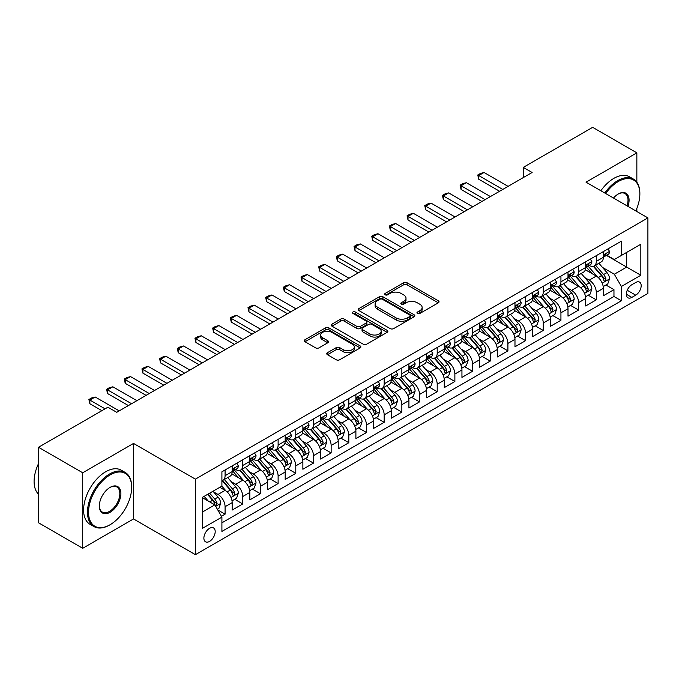 <?xml version="1.0" encoding="UTF-8"?>
<svg xmlns="http://www.w3.org/2000/svg" width="682" height="682" viewBox="0 0 682 682"><rect width="100%" height="100%" fill="white"/><g stroke="black" fill="none" stroke-linecap="round" stroke-linejoin="round"><path stroke-width="1.02" d="M417.452 313.447A1.714 0.989 0 0 0 419.882 313.447L438.321 302.808A2.455 1.415 0 0 0 439.038 301.802A2.455 1.415 0 0 0 438.321 300.805L407.086 282.774A2.455 1.415 0 0 0 403.616 282.774L385.185 293.413A1.714 0.989 0 0 0 384.682 294.113A1.714 0.989 0 0 0 385.185 294.82A1.714 0.989 0 0 0 387.615 294.82L390.002 293.439A7.852 4.535 0 0 1 401.101 293.439L403.701 294.939A7.852 4.535 0 0 1 406.003 298.145A7.852 4.535 0 0 1 403.701 301.35L401.314 302.731A1.714 0.989 0 0 0 400.811 303.43A1.714 0.989 0 0 0 401.314 304.138A1.714 0.989 0 0 0 403.744 304.138L406.131 302.757A7.852 4.535 0 0 1 417.239 302.757L419.839 304.257A7.852 4.535 0 0 1 422.141 307.463A7.852 4.535 0 0 1 419.839 310.668L417.452 312.049A1.714 0.989 0 0 0 416.949 312.748A1.714 0.989 0 0 0 417.452 313.447L417.452 312.049M209.536 541.406A7.996 4.621 120 0 0 214.762 534.356A7.996 4.621 120 0 0 213.534 527.945A7.996 4.621 120 0 0 209.536 528.345A7.996 4.621 120 0 0 204.31 535.387A7.996 4.621 120 0 0 205.538 541.798A7.996 4.621 120 0 0 209.536 541.406M327.454 352.688A2.455 1.415 0 0 0 326.729 353.694A2.455 1.415 0 0 0 327.454 354.691L336.209 359.755A2.455 1.415 0 0 0 339.679 359.755L360.156 347.931A2.455 1.415 0 0 0 360.872 346.933A2.455 1.415 0 0 0 360.156 345.927L328.929 327.897A2.455 1.415 0 0 0 325.459 327.897L304.982 339.721A2.455 1.415 0 0 0 304.266 340.719A2.455 1.415 0 0 0 304.982 341.725L315.561 347.837A2.455 1.415 0 0 0 319.031 347.837L327.795 342.773A2.455 1.415 0 0 0 328.519 341.776A2.455 1.415 0 0 0 327.795 340.77L322.552 337.743A6.564 3.794 0 0 1 320.625 335.058A6.564 3.794 0 0 1 324.675 331.563A6.564 3.794 0 0 1 331.827 332.381L352.389 344.248A6.564 3.794 0 0 1 354.316 346.933A6.564 3.794 0 0 1 350.258 350.429A6.564 3.794 0 0 1 343.106 349.61L339.679 347.632A2.455 1.415 0 0 0 336.209 347.632L327.454 352.688L327.454 354.691M133.527 443.436L82.71 472.771L38.516 447.264L38.516 522.779L82.71 548.294L133.527 518.951L195.393 554.671L195.393 479.148L133.527 443.436L133.527 518.951M636.852 182.247L636.852 152.845L586.034 182.179L647.9 217.899L195.393 479.148M636.852 152.845L592.667 127.329L523.282 167.388L523.282 177.593M38.516 447.264L107.901 407.205L116.733 412.312L532.122 172.486L523.282 167.388M390.172 328.605A2.455 1.415 0 0 0 393.642 328.605L414.11 316.78A2.455 1.415 0 0 0 414.835 315.775A2.455 1.415 0 0 0 414.11 314.777L382.883 296.747A2.455 1.415 0 0 0 379.414 296.747L358.937 308.562A2.455 1.415 0 0 0 358.221 309.568A2.455 1.415 0 0 0 358.937 310.566L390.172 328.605M353.643 313.822A1.714 0.989 0 0 1 355.382 314.061L355.382 312.024L387.137 330.352A2.455 1.415 0 0 1 387.853 331.358A2.455 1.415 0 0 1 387.137 332.356L366.66 344.18A2.455 1.415 0 0 1 363.191 344.18L331.964 326.149L331.964 324.146A2.455 1.415 0 0 0 331.239 325.144A2.455 1.415 0 0 0 331.964 326.149M331.964 324.146L340.727 319.082A2.455 1.415 0 0 1 344.197 319.082L356.857 326.397A2.455 1.415 0 0 0 360.326 326.397L366.14 323.038A2.455 1.415 0 0 0 366.856 322.04A2.455 1.415 0 0 0 366.14 321.034L352.952 313.422A1.714 0.989 0 0 1 352.449 312.723A1.714 0.989 0 0 1 353.515 311.81A1.714 0.989 0 0 1 355.382 312.024M221.42 516.274L225.086 514.16L217.754 509.923M213.577 491.901L218.018 494.459A10 5.771 60 0 1 225.086 506.709L232.161 502.625L232.161 510.076L242.766 503.955L234.719 499.309M231.258 481.697L235.699 484.254A10 5.771 60 0 1 242.766 496.505L249.834 492.421L249.834 499.872L260.439 493.742L252.4 489.105M248.93 471.484L253.372 474.05A10 5.771 60 0 1 260.439 486.3L267.514 482.217L267.514 489.667L278.12 483.538L270.072 478.9M266.611 461.279L271.044 463.845A10 5.771 60 0 1 278.12 476.087L285.187 472.012L285.187 479.463L295.792 473.334L287.753 468.696M284.283 451.075L288.725 453.641A10 5.771 60 0 1 295.792 465.883L302.868 461.808L302.868 469.25L313.473 463.129L305.425 458.483M301.964 440.87L306.397 443.436A10 5.771 60 0 1 313.473 455.678L320.54 451.595L320.54 459.046L331.145 452.925L323.106 448.279M319.636 430.666L324.078 433.232A10 5.771 60 0 1 331.145 445.474L338.212 441.39L338.212 448.841L348.817 442.72L340.778 438.074M337.317 420.462L341.75 423.028A10 5.771 60 0 1 348.817 435.269L355.893 431.186L355.893 438.637L366.498 432.516L358.459 427.87M354.99 410.257L359.431 412.823A10 5.771 60 0 1 366.498 425.065L373.565 420.982L373.565 428.432L384.171 422.311L376.132 417.665M372.662 400.053L377.103 402.61A10 5.771 60 0 1 384.171 414.861L391.246 410.777L391.246 418.228L401.851 412.107L393.804 407.461M390.343 389.848L394.776 392.406A10 5.771 60 0 1 401.851 404.656L408.919 400.573L408.919 408.024L419.524 401.903L411.485 397.256M408.015 379.644L412.457 382.201A10 5.771 60 0 1 419.524 394.452L426.6 390.368L426.6 397.819L437.205 391.698L429.157 387.052M425.696 369.439L430.129 371.997A10 5.771 60 0 1 437.205 384.247L444.272 380.164L444.272 387.615L454.877 381.485L446.838 376.848M443.368 359.235L447.81 361.792A10 5.771 60 0 1 454.877 374.043L461.944 369.959L461.944 377.41L472.558 371.281L464.51 366.643M461.049 349.022L465.482 351.588A10 5.771 60 0 1 472.558 363.838L479.625 359.755L479.625 367.206L490.23 361.076L482.191 356.439M478.721 338.818L483.163 341.384A10 5.771 60 0 1 490.23 353.626L497.297 349.551L497.297 356.993L507.902 350.872L499.863 346.234M496.394 328.613L500.835 331.179A10 5.771 60 0 1 507.902 343.421L514.978 339.338L514.978 346.788L525.583 340.668L517.536 336.021M514.075 318.409L518.508 320.975A10 5.771 60 0 1 525.583 333.217L532.651 329.133L532.651 336.584L543.256 330.463L535.217 325.817M531.747 308.204L536.188 310.77A10 5.771 60 0 1 543.256 323.012L550.331 318.929L550.331 326.38L560.936 320.259L552.889 315.613M549.428 298L553.861 300.566A10 5.771 60 0 1 560.936 312.808L568.004 308.724L568.004 316.175L578.609 310.054L570.57 305.408M567.1 287.795L571.542 290.353A10 5.771 60 0 1 578.609 302.603L585.685 298.52L585.685 305.971L596.29 299.85L596.29 292.399A10 5.771 -120 0 0 589.214 280.149L584.781 277.591M588.242 295.204L596.29 299.85M232.161 502.625A10 5.771 -120 0 0 225.086 490.375L219.783 487.315M249.834 492.421A10 5.771 -120 0 0 242.766 480.171L231.837 473.862M267.514 482.217A10 5.771 -120 0 0 260.439 469.966L249.51 463.658M285.187 472.012A10 5.771 -120 0 0 278.12 459.762L267.182 453.453M302.868 461.808A10 5.771 -120 0 0 295.792 449.557L284.863 443.249M320.54 451.595A10 5.771 -120 0 0 313.473 439.353L302.535 433.044M338.212 441.39A10 5.771 -120 0 0 331.145 429.149L320.216 422.84M355.893 431.186A10 5.771 -120 0 0 348.817 418.944L337.888 412.627M373.565 420.982A10 5.771 -120 0 0 366.498 408.74L355.569 402.423M391.246 410.777A10 5.771 -120 0 0 384.171 398.535L373.242 392.218M408.919 400.573A10 5.771 -120 0 0 401.851 388.322L390.922 382.014M426.6 390.368A10 5.771 -120 0 0 419.524 378.118L408.595 371.809M444.272 380.164A10 5.771 -120 0 0 437.205 367.913L426.267 361.605M461.944 369.959A10 5.771 -120 0 0 454.877 357.709L443.948 351.401M479.625 359.755A10 5.771 -120 0 0 472.558 347.505L461.62 341.196M497.297 349.551A10 5.771 -120 0 0 490.23 337.3L479.301 330.992M514.978 339.338A10 5.771 -120 0 0 507.902 327.096L496.973 320.787M532.651 329.133A10 5.771 -120 0 0 525.583 316.891L514.654 310.583M550.331 318.929A10 5.771 -120 0 0 543.256 306.687L532.327 300.37M568.004 308.724A10 5.771 -120 0 0 560.936 296.482L549.999 290.165M585.685 298.52A10 5.771 -120 0 0 578.609 286.278L567.68 279.961M635.701 282.501L631.813 284.744A7.749 4.476 120 0 0 626.749 291.572A7.749 4.476 120 0 0 627.943 297.787A7.749 4.476 120 0 0 631.813 297.403L635.701 295.153A7.749 4.476 120 0 0 640.765 288.324A7.749 4.476 120 0 0 639.58 282.118A7.749 4.476 120 0 0 635.701 282.501M195.393 554.671L647.9 293.422L647.9 217.899M202.46 512.012L214.839 504.868L221.906 517.118L221.906 531.406L621.387 300.771L621.387 286.483L614.312 274.232L602.453 267.387M221.906 517.118L202.46 528.345L202.46 497.314L221.906 486.096L221.906 471.808L621.387 241.164L621.387 255.452L640.833 244.233L640.833 275.255L621.387 286.483M235.605 469.506L235.699 469.557A10 5.771 60 0 0 240.695 470.051L247.762 465.977A10 5.771 -120 0 0 249.834 461.399L249.834 455.678M253.278 459.301L253.372 459.353A10 5.771 60 0 0 258.367 459.847L265.443 455.764A10 5.771 -120 0 0 267.514 451.194L267.514 445.474M270.959 449.097L271.044 449.148A10 5.771 60 0 0 276.048 449.643L283.115 445.559A10 5.771 -120 0 0 285.187 440.981L285.187 435.269M288.631 438.893L288.725 438.944A10 5.771 60 0 0 293.72 439.438L300.796 435.355A10 5.771 -120 0 0 302.868 430.777L302.868 425.065M306.303 428.688L306.397 428.739A10 5.771 60 0 0 311.401 429.234L318.468 425.15A10 5.771 -120 0 0 320.54 420.572L320.54 414.861M323.984 418.484L324.078 418.535A10 5.771 60 0 0 329.074 419.029L336.149 414.946A10 5.771 -120 0 0 338.212 410.368L338.212 404.656M341.656 408.271L341.75 408.33A10 5.771 60 0 0 346.754 408.825L353.822 404.741A10 5.771 -120 0 0 355.893 400.163L355.893 394.452M359.337 398.066L359.431 398.126A10 5.771 60 0 0 364.427 398.62L371.494 394.537A10 5.771 -120 0 0 373.565 389.959L373.565 384.247M377.01 387.862L377.103 387.922A10 5.771 60 0 0 382.099 388.416L389.175 384.333A10 5.771 -120 0 0 391.246 379.755L391.246 374.043M394.69 377.658L394.776 377.717A10 5.771 60 0 0 399.78 378.212L406.847 374.128A10 5.771 -120 0 0 408.919 369.55L408.919 363.83M412.363 367.453L412.457 367.504A10 5.771 60 0 0 417.452 368.007L424.528 363.924A10 5.771 -120 0 0 426.6 359.346L426.6 353.626M430.035 357.249L430.129 357.3A10 5.771 60 0 0 435.133 357.794L442.2 353.719A10 5.771 -120 0 0 444.272 349.141L444.272 343.421M447.716 347.044L447.81 347.095A10 5.771 60 0 0 452.805 347.59L459.881 343.515A10 5.771 -120 0 0 461.944 338.937L461.944 333.217M465.388 336.84L465.482 336.891A10 5.771 60 0 0 470.486 337.385L477.553 333.302A10 5.771 -120 0 0 479.625 328.724L479.625 323.012M483.069 326.635L483.163 326.687A10 5.771 60 0 0 488.159 327.181L495.226 323.098A10 5.771 -120 0 0 497.297 318.52L497.297 312.808M500.741 316.431L500.835 316.482A10 5.771 60 0 0 505.831 316.977L512.907 312.893A10 5.771 -120 0 0 514.978 308.315L514.978 302.603M518.422 306.227L518.508 306.278A10 5.771 60 0 0 523.512 306.772L530.579 302.689A10 5.771 -120 0 0 532.651 298.111L532.651 292.399M536.095 296.022L536.188 296.073A10 5.771 60 0 0 541.184 296.568L548.26 292.484A10 5.771 -120 0 0 550.331 287.906L550.331 282.195M553.767 285.809L553.861 285.869A10 5.771 60 0 0 558.865 286.363L565.932 282.28A10 5.771 -120 0 0 568.004 277.702L568.004 271.99M571.448 275.605L571.542 275.664A10 5.771 60 0 0 576.537 276.159L583.613 272.075A10 5.771 -120 0 0 585.685 267.497L585.685 261.786M221.906 522.83L613.962 296.482L613.962 289.645L603.357 295.766L603.357 288.315A10 5.771 -120 0 0 596.29 276.074L585.352 269.757M589.12 265.4L589.214 265.46A10 5.771 -120 0 0 594.218 265.954A10 5.771 -120 0 0 596.29 261.377L596.29 255.656M594.218 265.954L601.285 261.871A10 5.771 -120 0 0 603.357 257.293L603.357 251.573M225.086 469.966L225.086 475.686A10 5.771 60 0 1 223.023 480.256A10 5.771 60 0 1 221.906 480.665M223.023 480.256L230.09 476.181A10 5.771 -120 0 0 232.161 471.603L232.161 465.883M242.766 459.762L242.766 465.474A10 5.771 60 0 1 240.695 470.051M260.439 449.557L260.439 455.269A10 5.771 60 0 1 258.367 459.847M278.12 439.353L278.12 445.065A10 5.771 60 0 1 276.048 449.643M295.792 429.149L295.792 434.86A10 5.771 60 0 1 293.72 439.438M313.473 418.944L313.473 424.656A10 5.771 60 0 1 311.401 429.234M331.145 408.74L331.145 414.451A10 5.771 60 0 1 329.074 419.029M348.817 398.535L348.817 404.247A10 5.771 60 0 1 346.754 408.825M366.498 388.322L366.498 394.043A10 5.771 60 0 1 364.427 398.62M384.171 378.118L384.171 383.838A10 5.771 60 0 1 382.099 388.416M401.851 367.913L401.851 373.634A10 5.771 60 0 1 399.78 378.212M419.524 357.709L419.524 363.429A10 5.771 60 0 1 417.452 368.007M437.205 347.505L437.205 353.216A10 5.771 60 0 1 435.133 357.794M454.877 337.3L454.877 343.012A10 5.771 60 0 1 452.805 347.59M472.558 327.096L472.558 332.807A10 5.771 60 0 1 470.486 337.385M490.23 316.891L490.23 322.603A10 5.771 60 0 1 488.159 327.181M507.902 306.687L507.902 312.399A10 5.771 60 0 1 505.831 316.977M525.583 296.482L525.583 302.194A10 5.771 60 0 1 523.512 306.772M543.256 286.278L543.256 291.99A10 5.771 60 0 1 541.184 296.568M560.936 276.065L560.936 281.785A10 5.771 60 0 1 558.865 286.363M578.609 265.861L578.609 271.581A10 5.771 60 0 1 576.537 276.159M578.609 302.603L578.609 310.054M560.936 312.808L560.936 320.259M543.256 323.012L543.256 330.463M525.583 333.217L525.583 340.668M507.902 343.421L507.902 350.872M490.23 353.626L490.23 361.076M472.558 363.838L472.558 371.281M454.877 374.043L454.877 381.485M437.205 384.247L437.205 391.698M419.524 394.452L419.524 401.903M401.851 404.656L401.851 412.107M384.171 414.861L384.171 422.311M366.498 425.065L366.498 432.516M348.817 435.269L348.817 442.72M331.145 445.474L331.145 452.925M313.473 455.678L313.473 463.129M295.792 465.883L295.792 473.334M278.12 476.087L278.12 483.538M260.439 486.3L260.439 493.742M242.766 496.505L242.766 503.955M225.086 506.709L225.086 514.16M214.839 504.868L202.46 497.724M614.312 274.232L626.69 267.088L626.69 252.391L640.833 244.233M606.443 255.4L640.833 275.255M606.801 255.196L614.312 259.535L621.387 255.452M636.852 211.522L636.852 208.385M82.71 472.771L82.71 548.294M605.923 284.999L613.962 289.645M613.962 296.482L621.387 300.771M418.143 313.694L419.839 312.714A7.852 4.535 0 0 0 422.141 309.509L422.141 307.463M406.003 298.145L406.003 300.191A7.852 4.535 0 0 1 403.701 303.396L402.005 304.377M438.287 302.825L407.086 284.812A2.455 1.415 0 0 0 403.616 284.812L385.867 295.059M414.11 314.777L414.11 316.78L382.883 298.784A2.455 1.415 0 0 0 379.414 298.784L358.971 310.591M409.78 316.482A1.714 0.989 0 0 0 410.283 315.775A1.714 0.989 0 0 0 409.78 315.075L382.363 299.253A1.714 0.989 0 0 0 379.934 299.253L377.419 300.702A7.852 4.535 0 0 0 375.117 303.908A7.852 4.535 0 0 0 377.419 307.113L396.157 317.931A7.852 4.535 0 0 0 407.265 317.931L409.78 316.482L409.78 318.52A1.714 0.989 0 0 0 410.283 317.821L410.283 315.775M375.117 303.908L375.117 305.945A7.852 4.535 0 0 0 377.419 309.159L377.419 307.113M409.78 318.52L407.265 319.977A7.852 4.535 0 0 1 396.157 319.977L377.419 309.159M331.998 326.167L340.727 321.128L340.727 319.082M366.856 322.04L366.856 324.078A2.455 1.415 0 0 1 366.14 325.084L360.326 328.434A2.455 1.415 0 0 1 356.857 328.434L344.197 321.128A2.455 1.415 0 0 0 340.727 321.128M355.382 314.061L387.103 332.373M370.002 333.984A6.564 3.794 0 0 0 377.155 334.802A6.564 3.794 0 0 0 381.204 331.307A6.564 3.794 0 0 0 379.286 328.622L372.04 324.444A2.455 1.415 0 0 0 368.57 324.444L362.756 327.803A2.455 1.415 0 0 0 362.04 328.801A2.455 1.415 0 0 0 362.756 329.807L370.002 333.984L370.002 336.021A6.564 3.794 0 0 0 377.155 336.848A6.564 3.794 0 0 0 381.204 333.345L381.204 331.307M362.04 328.801L362.04 330.838A2.455 1.415 0 0 0 362.756 331.844L362.756 329.807M370.002 336.021L362.756 331.844M354.316 346.933L354.316 348.971A6.564 3.794 0 0 1 350.258 352.475A6.564 3.794 0 0 1 343.106 351.656L339.679 349.67A2.455 1.415 0 0 0 336.209 349.67L327.479 354.717M320.625 335.058L320.625 337.104A6.564 3.794 0 0 0 322.552 339.781L322.552 337.743M327.761 342.79L322.552 339.781M360.156 345.927L360.156 347.931L328.929 329.943A2.455 1.415 0 0 0 325.459 329.943L305.016 341.742M603.212 286.568L607.773 283.925L609.546 278.827A6.624 3.828 -120 0 0 606.963 272.604L598.89 263.252M597.27 276.713L588.037 266.031M592.019 273.601L586.656 267.404A15.874 9.164 -120 0 0 586.17 266.85M593.314 266.312L601.481 275.767A6.624 3.828 60 0 1 603.843 280.336L604.329 281.12L605.224 280.993L605.966 279.108A6.624 3.828 -120 0 0 603.604 274.548L595.531 265.196M593.792 266.159L602.573 276.321A3.376 1.952 60 0 1 603.425 277.642L605.966 279.108M608.037 248.87L609.546 251.47A6.624 3.828 60 0 1 608.173 254.403L604.815 256.347A6.624 3.828 -120 0 0 605.966 254.821L605.829 254.233M603.579 256.654L603.604 256.654A6.624 3.828 -120 0 0 604.815 256.347M605.113 254.326L605.966 254.821C605.548 253.823 604.84 254.233 603.843 256.04A6.624 3.828 60 0 1 603.357 256.986M502.779 189.425L478.738 175.547L478.738 179.221L477.767 174.984L480.418 173.458L484.041 172.486L508.081 186.365M499.599 191.267L478.738 179.221M484.041 172.486L478.738 175.547L477.767 174.984M635.777 210.9A30.494 17.604 120 0 0 639.861 193.969A30.494 17.604 120 0 0 618.293 181.514A30.494 17.604 120 0 0 605.667 193.518M604.764 192.989A31.244 18.039 -60 0 1 617.764 180.602A31.244 18.039 -60 0 1 633.382 179.051A31.244 18.039 -60 0 1 639.861 193.356A31.244 18.039 -60 0 1 639.852 193.662M613.493 198.036A15.251 8.806 -60 0 1 618.293 193.969L618.293 193.969A15.251 8.806 -60 0 1 627.952 206.382M600.868 190.747A31.244 18.039 -60 0 1 613.877 178.352A31.244 18.039 -60 0 1 629.495 176.809L633.382 179.051M627.022 205.845A14.501 8.372 120 0 0 625.01 193.56A14.501 8.372 120 0 0 618.02 194.131M109.58 525.021L110.109 524.722A30.494 17.604 120 0 0 131.669 487.366A30.494 17.604 120 0 0 110.109 474.919A30.494 17.604 120 0 0 88.541 512.267A30.494 17.604 120 0 0 110.109 524.722L109.58 525.029A31.244 18.039 -60 0 1 109.58 525.029A31.244 18.039 -60 0 1 93.954 526.572A31.244 18.039 -60 0 1 89.163 501.534A31.244 18.039 -60 0 1 109.58 473.999A31.244 18.039 -60 0 1 125.198 472.447A31.244 18.039 -60 0 1 131.669 486.752A31.244 18.039 -60 0 1 131.669 487.067M110.109 512.267A15.251 8.806 -60 0 1 99.325 506.044A15.251 8.806 -60 0 1 110.109 487.366L110.109 487.366A15.251 8.806 -60 0 1 120.893 493.589A15.251 8.806 -60 0 1 110.109 512.267M99.325 505.729A14.501 8.372 120 0 0 102.326 512.071A14.501 8.372 120 0 0 109.58 511.347A14.501 8.372 120 0 0 119.052 498.576A14.501 8.372 120 0 0 116.827 486.957A14.501 8.372 120 0 0 109.836 487.528M93.954 526.572L90.067 524.33A31.244 18.039 -60 0 1 85.276 499.292A31.244 18.039 -60 0 1 105.684 471.756A31.244 18.039 -60 0 1 121.311 470.205L125.198 472.447M38.516 494.203A31.244 18.039 -60 0 1 38.516 463.589M585.531 296.772L590.101 294.13L591.865 289.032A6.624 3.828 -120 0 0 589.291 282.808L581.209 273.456M579.589 286.917L570.365 276.236M574.338 283.806L568.984 277.608A15.874 9.164 -120 0 0 568.49 277.054M575.642 276.517L583.809 285.971A6.624 3.828 60 0 1 586.17 290.541L586.648 291.325L587.543 291.197L588.293 289.313A6.624 3.828 -120 0 0 585.932 284.752L577.85 275.4M576.12 276.363L584.9 286.525A3.376 1.952 60 0 1 585.744 287.847L588.293 289.313M567.859 306.977L572.42 304.334L574.193 299.236A6.624 3.828 -120 0 0 571.61 293.013L563.537 283.661M561.917 297.13L552.684 286.44M556.665 294.019L551.303 287.813A15.874 9.164 -120 0 0 550.817 287.258M557.961 286.721L566.128 296.176A6.624 3.828 60 0 1 568.49 300.745L568.976 301.529L569.871 301.401L570.612 299.517A6.624 3.828 -120 0 0 568.251 294.956L560.178 285.605M558.439 286.568L567.219 296.73A3.376 1.952 60 0 1 568.072 298.051L570.612 299.517M550.178 317.181L554.747 314.547L556.512 309.44A6.624 3.828 -120 0 0 553.937 303.217L545.856 293.874M544.236 307.335L535.012 296.644M538.985 304.223L533.631 298.017A15.874 9.164 -120 0 0 533.136 297.463M540.289 296.926L548.456 306.38A6.624 3.828 60 0 1 550.817 310.949L551.295 311.734L552.19 311.606L552.94 309.722A6.624 3.828 -120 0 0 550.579 305.161L542.497 295.809M540.766 296.772L549.547 306.934A3.376 1.952 60 0 1 550.391 308.255L552.94 309.722M532.506 327.386L537.075 324.751L538.84 319.645A6.624 3.828 -120 0 0 536.257 313.422L528.183 304.078M526.564 317.539L517.331 306.849M521.312 314.428L515.95 308.221A15.874 9.164 -120 0 0 515.464 307.667M522.608 307.13L530.775 316.593A6.624 3.828 60 0 1 533.145 321.154L533.622 321.938L534.518 321.81L535.259 319.926A6.624 3.828 -120 0 0 532.898 315.365L524.825 306.013M523.094 306.977L531.866 317.139A3.376 1.952 60 0 1 532.719 318.46L535.259 319.926M590.365 259.075L591.865 261.683A6.624 3.828 60 0 1 590.493 264.607L587.134 266.551A6.624 3.828 -120 0 0 588.293 265.025L588.148 264.437M585.898 266.858L585.932 266.858A6.624 3.828 -120 0 0 587.134 266.551M587.432 264.531L588.293 265.025C587.875 264.028 587.168 264.437 586.17 266.244A6.624 3.828 60 0 1 585.685 267.191M485.107 199.63L461.066 185.751L461.066 189.425L460.094 185.189L462.746 183.663L466.369 182.691L490.409 196.569M481.918 201.471L461.066 189.425M466.369 182.691L461.066 185.751L460.094 185.189M572.692 269.279L574.193 271.888A6.624 3.828 60 0 1 572.82 274.812L569.461 276.756A6.624 3.828 -120 0 0 570.612 275.23L570.476 274.641M568.225 277.062L568.251 277.062A6.624 3.828 -120 0 0 569.461 276.756M569.76 274.735L570.612 275.23C570.195 274.232 569.487 274.641 568.49 276.457A6.624 3.828 60 0 1 568.004 277.395M467.426 209.834L443.385 195.956L443.385 199.63L442.413 195.402L445.065 193.867L448.688 192.895L472.728 206.774M464.246 211.676L443.385 199.63M448.688 192.895L443.385 195.956L442.413 195.402M555.012 279.492L556.512 282.092A6.624 3.828 60 0 1 555.139 285.025L551.781 286.96A6.624 3.828 -120 0 0 552.94 285.434L552.795 284.846M550.553 287.267L550.579 287.267A6.624 3.828 -120 0 0 551.781 286.96M552.079 284.94L552.94 285.434C552.522 284.437 551.815 284.846 550.817 286.662A6.624 3.828 60 0 1 550.331 287.599M449.753 220.039L425.713 206.16L425.713 209.834L424.741 205.606L427.392 204.071L431.015 203.1L455.056 216.978M446.574 221.88L425.713 209.834M431.015 203.1L425.713 206.16L424.741 205.606M537.339 289.697L538.84 292.297A6.624 3.828 60 0 1 537.467 295.229L534.108 297.164A6.624 3.828 -120 0 0 535.259 295.638L535.123 295.05M532.872 297.471L532.898 297.471A6.624 3.828 -120 0 0 534.108 297.164M534.407 295.144L535.259 295.638C534.841 294.641 534.142 295.05 533.145 296.866A6.624 3.828 60 0 1 532.651 297.804M432.073 230.252L408.032 216.373L408.032 220.047L407.06 215.81L409.712 214.276L413.343 213.304L437.375 227.183M428.893 232.085L408.032 220.047M413.343 213.304L408.032 216.373L407.06 215.81M514.825 337.59L519.394 334.956L521.159 329.849A6.624 3.828 -120 0 0 518.584 323.635L510.503 314.283M508.891 327.744L499.659 317.053M503.631 324.632L498.278 318.426A15.874 9.164 -120 0 0 497.783 317.872M504.936 317.335L513.103 326.797A6.624 3.828 60 0 1 515.464 331.358L515.95 332.143L516.845 332.015L517.587 330.131A6.624 3.828 -120 0 0 515.225 325.57L507.144 316.218M505.413 317.181L514.194 327.343A3.376 1.952 60 0 1 515.046 328.664L517.587 330.131M519.658 299.901L521.159 302.501A6.624 3.828 60 0 1 519.795 305.434L516.436 307.369A6.624 3.828 -120 0 0 517.587 305.843L517.45 305.255M515.2 307.684L515.225 307.684A6.624 3.828 -120 0 0 516.436 307.369M516.734 305.348L517.587 305.843C517.169 304.845 516.462 305.255 515.464 307.07A6.624 3.828 60 0 1 514.978 308.008M414.4 240.456L390.36 226.577L390.36 230.252L389.388 226.015L392.039 224.48L395.662 223.517L419.703 237.396M411.22 242.289L390.36 230.252M395.662 223.517L390.36 226.577L389.388 226.015M497.152 347.794L501.722 345.16L503.487 340.054A6.624 3.828 -120 0 0 500.903 333.839L492.83 324.487M491.211 337.948L481.978 327.258M485.959 334.836L480.605 328.63A15.874 9.164 -120 0 0 480.111 328.076M487.255 327.539L495.43 337.002A6.624 3.828 60 0 1 497.792 341.563L498.269 342.347L499.164 342.219L499.906 340.335A6.624 3.828 -120 0 0 497.545 335.774L489.471 326.422M487.741 327.386L496.513 337.547A3.376 1.952 60 0 1 497.366 338.869L499.906 340.335M501.986 310.105L503.487 312.706A6.624 3.828 60 0 1 502.114 315.638L498.755 317.573A6.624 3.828 -120 0 0 499.906 316.047L499.77 315.459M497.519 317.889L497.545 317.889A6.624 3.828 -120 0 0 498.755 317.573M499.053 315.553L499.906 316.047C499.497 315.05 498.789 315.459 497.792 317.275A6.624 3.828 60 0 1 497.297 318.213M396.719 250.661L372.687 236.782L372.687 240.456L371.716 236.219L374.367 234.685L377.99 233.721L402.03 247.6M393.54 252.493L372.687 240.456M377.99 233.721L372.687 236.782L371.716 236.219M479.472 357.999L484.041 355.365L485.814 350.258A6.624 3.828 -120 0 0 483.231 344.043L475.158 334.692M473.538 348.152L464.306 337.462M468.287 345.041L462.925 338.835A15.874 9.164 -120 0 0 462.43 338.289M469.583 337.743L477.75 347.206A6.624 3.828 60 0 1 480.111 351.767L480.597 352.551L481.492 352.423L482.234 350.539A6.624 3.828 -120 0 0 479.872 345.979L471.799 336.627M470.06 337.59L478.841 347.752A3.376 1.952 60 0 1 479.693 349.073L482.234 350.539M484.305 320.31L485.814 322.91A6.624 3.828 60 0 1 484.442 325.843L481.083 327.778A6.624 3.828 -120 0 0 482.234 326.252L482.097 325.664M479.847 328.093L479.872 328.093A6.624 3.828 -120 0 0 481.083 327.778M481.381 325.757L482.234 326.252C481.816 325.254 481.108 325.664 480.111 327.479A6.624 3.828 60 0 1 479.625 328.426M379.047 260.865L355.007 246.986L355.007 250.661L354.035 246.424L356.686 244.889L360.309 243.926L384.35 257.805M375.867 262.698L355.007 250.661M360.309 243.926L355.007 246.986L354.035 246.424M461.799 368.203L466.369 365.569L468.133 360.463A6.624 3.828 -120 0 0 465.55 354.248L457.477 344.896M455.857 358.357L446.633 347.667M450.606 355.245L445.252 349.039A15.874 9.164 -120 0 0 444.758 348.493M451.91 347.948L460.077 357.411A6.624 3.828 60 0 1 462.439 361.972L462.916 362.756L463.811 362.636L464.561 360.752A6.624 3.828 -120 0 0 462.2 356.183L454.118 346.831M452.388 347.794L461.16 357.956A3.376 1.952 60 0 1 462.012 359.278L464.561 360.752M466.633 330.514L468.133 333.114A6.624 3.828 60 0 1 466.761 336.047L463.402 337.982A6.624 3.828 -120 0 0 464.561 336.456L464.416 335.876M462.166 338.298L462.2 338.298A6.624 3.828 -120 0 0 463.402 337.982M463.7 335.97L464.561 336.456C464.144 335.459 463.436 335.868 462.439 337.684A6.624 3.828 60 0 1 461.944 338.63M361.375 271.069L337.334 257.191L337.334 260.865L336.362 256.628L339.014 255.094L342.637 254.13L366.677 268.009M358.186 272.902L337.334 260.865M342.637 254.13L337.334 257.191L336.362 256.628M444.127 378.408L448.688 375.773L450.461 370.667A6.624 3.828 -120 0 0 447.878 364.452L439.805 355.1M438.185 368.561L428.952 357.88M432.934 365.45L427.571 359.252A15.874 9.164 -120 0 0 427.085 358.698M434.229 358.161L442.396 367.615A6.624 3.828 60 0 1 444.758 372.176L445.244 372.96L446.139 372.841L446.881 370.957A6.624 3.828 -120 0 0 444.519 366.387L436.446 357.044M434.707 357.999L443.488 368.169A3.376 1.952 60 0 1 444.34 369.482L446.881 370.957M448.952 340.719L450.461 343.319A6.624 3.828 60 0 1 449.088 346.251L445.73 348.195A6.624 3.828 -120 0 0 446.881 346.669L446.744 346.081M444.493 348.502L444.519 348.502A6.624 3.828 -120 0 0 445.73 348.195M446.028 346.175L446.881 346.669C446.463 345.663 445.755 346.072 444.758 347.888A6.624 3.828 60 0 1 444.272 348.834M343.694 281.274L319.653 267.395L319.653 271.069L318.682 266.833L321.333 265.307L324.956 264.335L348.996 278.213M340.514 283.107L319.653 271.069M324.956 264.335L319.653 267.395L318.682 266.833M426.446 388.621L431.015 385.978L432.78 380.88A6.624 3.828 -120 0 0 430.206 374.657L422.124 365.305M420.504 378.766L411.28 368.084M415.253 375.654L409.899 369.456A15.874 9.164 -120 0 0 409.405 368.902M416.557 368.365L424.724 377.819A6.624 3.828 60 0 1 427.085 382.38L427.563 383.165L428.458 383.045L429.208 381.161A6.624 3.828 -120 0 0 426.847 376.592L418.765 367.248M417.034 368.212L425.815 378.374A3.376 1.952 60 0 1 426.659 379.686L429.208 381.161M431.28 350.923L432.78 353.523A6.624 3.828 60 0 1 431.408 356.456L428.049 358.4A6.624 3.828 -120 0 0 429.208 356.874L429.063 356.285M426.821 358.706L426.847 358.706A6.624 3.828 -120 0 0 428.049 358.4M428.347 356.379L429.208 356.874C428.79 355.876 428.083 356.277 427.085 358.093A6.624 3.828 60 0 1 426.6 359.039M326.022 291.478L301.981 277.6L301.981 281.274L301.009 277.037L303.661 275.511L307.284 274.539L331.324 288.418M322.842 293.32L301.981 281.274M307.284 274.539L301.981 277.6L301.009 277.037M408.774 398.825L413.343 396.182L415.108 391.084A6.624 3.828 -120 0 0 412.525 384.861L404.452 375.509M402.832 388.97L393.599 378.288M397.58 385.859L392.218 379.661A15.874 9.164 -120 0 0 391.732 379.107M398.876 378.57L407.043 388.024A6.624 3.828 60 0 1 409.405 392.585L409.891 393.378L410.786 393.25L411.527 391.366A6.624 3.828 -120 0 0 409.166 386.805L401.093 377.453M399.362 378.416L408.134 388.578A3.376 1.952 60 0 1 408.987 389.899L411.527 391.366M413.607 361.128L415.108 363.728A6.624 3.828 60 0 1 413.735 366.66L410.376 368.604A6.624 3.828 -120 0 0 411.527 367.078L411.391 366.49M409.14 368.911L409.166 368.911A6.624 3.828 -120 0 0 410.376 368.604M410.675 366.584L411.527 367.078C411.11 366.081 410.402 366.49 409.405 368.297A6.624 3.828 60 0 1 408.919 369.243M308.341 301.683L284.3 287.804L284.3 291.478L283.328 287.241L285.98 285.715L289.603 284.744L313.643 298.622M305.161 303.524L284.3 291.478M289.603 284.744L284.3 287.804L283.328 287.241M391.093 409.03L395.662 406.387L397.427 401.289A6.624 3.828 -120 0 0 394.852 395.066L386.771 385.714M385.16 399.175L375.927 388.493M379.9 396.063L374.546 389.865A15.874 9.164 -120 0 0 374.051 389.311M381.204 388.774L389.371 398.228A6.624 3.828 60 0 1 391.732 402.798L392.218 403.582L393.113 403.454L393.855 401.57A6.624 3.828 -120 0 0 391.494 397.009L383.412 387.657M381.681 388.621L390.462 398.782A3.376 1.952 60 0 1 391.306 400.104L393.855 401.57M395.927 371.332L397.427 373.941A6.624 3.828 60 0 1 396.063 376.865L392.704 378.808A6.624 3.828 -120 0 0 393.855 377.282L393.71 376.694M391.468 379.115L391.494 379.115A6.624 3.828 -120 0 0 392.704 378.808M393.002 376.788L393.855 377.282C393.437 376.285 392.73 376.694 391.732 378.501A6.624 3.828 60 0 1 391.246 379.448M290.668 311.887L266.628 298.008L266.628 301.683L265.656 297.446L268.307 295.92L271.93 294.948L295.971 308.827M287.489 313.729L266.628 301.683M271.93 294.948L266.628 298.008L265.656 297.446M378.254 381.536L379.755 384.145A6.624 3.828 60 0 1 378.382 387.069L375.023 389.013A6.624 3.828 -120 0 0 376.174 387.487L376.038 386.899M373.787 389.32L373.813 389.32A6.624 3.828 -120 0 0 375.023 389.013M375.322 386.992L376.174 387.487C375.765 386.489 375.057 386.899 374.06 388.714A6.624 3.828 60 0 1 373.565 389.652M272.988 322.092L248.956 308.213L248.956 311.887L247.984 307.65L250.635 306.124L254.258 305.152L278.29 319.031M269.808 323.933L248.956 311.887M254.258 305.152L248.956 308.213L247.984 307.65M360.573 391.741L362.074 394.349A6.624 3.828 60 0 1 360.71 397.274L357.351 399.217A6.624 3.828 -120 0 0 358.502 397.691L358.365 397.103M356.115 399.524L356.14 399.524A6.624 3.828 -120 0 0 357.351 399.217M357.649 397.197L358.502 397.691C358.084 396.694 357.377 397.103 356.379 398.919A6.624 3.828 60 0 1 355.893 399.857M255.315 332.296L231.275 318.417L231.275 322.092L230.303 317.863L232.954 316.329L236.577 315.357L260.618 329.236M252.135 334.137L231.275 322.092M236.577 315.357L231.275 318.417L230.303 317.863M373.421 419.234L377.99 416.591L379.755 411.493A6.624 3.828 -120 0 0 377.172 405.27L369.098 395.918M367.479 409.379L358.246 398.697M362.227 406.267L356.874 400.07A15.874 9.164 -120 0 0 356.379 399.516M363.523 398.979L371.699 408.433A6.624 3.828 60 0 1 374.06 413.002L374.537 413.786L375.432 413.659L376.174 411.775A6.624 3.828 -120 0 0 373.813 407.214L365.74 397.862M364.009 398.825L372.781 408.987A3.376 1.952 60 0 1 373.634 410.308L376.174 411.775M355.74 429.438L360.309 426.804L362.074 421.698A6.624 3.828 -120 0 0 359.499 415.474L351.426 406.122M349.806 419.592L340.574 408.902M344.555 416.48L339.193 410.274A15.874 9.164 -120 0 0 338.698 409.72M345.851 409.183L354.018 418.637A6.624 3.828 60 0 1 356.379 423.207L356.865 423.991L357.76 423.863L358.502 421.979A6.624 3.828 -120 0 0 356.14 417.418L348.067 408.066M346.328 409.03L355.109 419.191A3.376 1.952 60 0 1 355.961 420.513L358.502 421.979M338.067 439.643L342.637 437.009L344.401 431.902A6.624 3.828 -120 0 0 341.818 425.679L333.745 416.335M332.125 429.796L322.901 419.106M326.874 426.685L321.52 420.479A15.874 9.164 -120 0 0 321.026 419.924M328.17 419.387L336.345 428.85A6.624 3.828 60 0 1 338.707 433.411L339.184 434.195L340.079 434.067L340.829 432.183A6.624 3.828 -120 0 0 338.468 427.623L330.386 418.271M328.656 419.234L337.428 429.396A3.376 1.952 60 0 1 338.281 430.717L340.829 432.183M342.901 401.954L344.401 404.554A6.624 3.828 60 0 1 343.029 407.486L339.67 409.422A6.624 3.828 -120 0 0 340.829 407.896L340.685 407.307M338.434 409.729L338.468 409.729A6.624 3.828 -120 0 0 339.67 409.422M339.968 407.401L340.829 407.896C340.412 406.898 339.704 407.307 338.707 409.123A6.624 3.828 60 0 1 338.212 410.061M237.643 342.509L213.602 328.622L213.602 332.296L212.631 328.068L215.282 326.533L218.905 325.561L242.945 339.44M234.455 344.342L213.602 332.296M218.905 325.561L213.602 328.622L212.631 328.068M320.395 449.847L324.956 447.213L326.729 442.107A6.624 3.828 -120 0 0 324.146 435.892L316.073 426.54M314.453 440.001L305.221 429.31M309.202 436.889L303.84 430.683A15.874 9.164 -120 0 0 303.354 430.129M310.498 429.592L318.665 439.055A6.624 3.828 60 0 1 321.026 443.615L321.512 444.4L322.407 444.272L323.149 442.388A6.624 3.828 -120 0 0 320.787 437.827L312.714 428.475M310.975 429.438L319.756 439.6A3.376 1.952 60 0 1 320.608 440.922L323.149 442.388M325.22 412.158L326.729 414.758A6.624 3.828 60 0 1 325.357 417.691L321.998 419.626A6.624 3.828 -120 0 0 323.149 418.1L323.012 417.512M320.762 419.942L320.787 419.942A6.624 3.828 -120 0 0 321.998 419.626M322.296 417.606L323.149 418.1C322.731 417.103 322.023 417.512 321.026 419.328A6.624 3.828 60 0 1 320.54 420.265M219.962 352.713L195.922 338.835L195.922 342.509L194.95 338.272L197.601 336.738L201.224 335.766L225.265 349.644M216.782 354.546L195.922 342.509M201.224 335.766L195.922 338.835L194.95 338.272M302.714 460.052L307.284 457.417L309.048 452.311A6.624 3.828 -120 0 0 306.474 446.096L298.392 436.744M296.772 450.205L287.548 439.515M291.521 447.094L286.167 440.887A15.874 9.164 -120 0 0 285.673 440.333M292.825 439.796L300.992 449.259A6.624 3.828 60 0 1 303.354 453.82L303.831 454.604L304.726 454.476L305.476 452.592A6.624 3.828 -120 0 0 303.115 448.031L295.033 438.679M293.303 439.643L302.083 449.805A3.376 1.952 60 0 1 302.927 451.126L305.476 452.592M307.548 422.363L309.048 424.963A6.624 3.828 60 0 1 307.676 427.895L304.317 429.831A6.624 3.828 -120 0 0 305.476 428.305L305.331 427.716M303.089 430.146L303.115 430.146A6.624 3.828 -120 0 0 304.317 429.831M304.615 427.81L305.476 428.305C305.059 427.307 304.351 427.716 303.354 429.532A6.624 3.828 60 0 1 302.868 430.47M202.29 362.918L178.249 349.039L178.249 352.713L177.277 348.476L179.929 346.942L183.552 345.979L207.592 359.857M199.101 364.751L178.249 352.713M183.552 345.979L178.249 349.039L177.277 348.476M285.042 470.256L289.603 467.622L291.376 462.515A6.624 3.828 -120 0 0 288.793 456.301L280.72 446.949M279.1 460.41L269.867 449.719M273.849 457.298L268.486 451.092A15.874 9.164 -120 0 0 268 450.546M275.144 450.001L283.311 459.463A6.624 3.828 60 0 1 285.673 464.024L286.159 464.809L287.054 464.681L287.795 462.797A6.624 3.828 -120 0 0 285.434 458.236L277.361 448.884M275.63 449.847L284.403 460.009A3.376 1.952 60 0 1 285.255 461.33L287.795 462.797M289.876 432.567L291.376 435.167A6.624 3.828 60 0 1 290.003 438.1L286.645 440.035A6.624 3.828 -120 0 0 287.795 438.509L287.659 437.921M285.408 440.35L285.434 440.35A6.624 3.828 -120 0 0 286.645 440.035M286.943 438.014L287.795 438.509C287.378 437.512 286.67 437.921 285.673 439.737A6.624 3.828 60 0 1 285.187 440.683M184.609 373.122L160.568 359.243L160.568 362.918L159.597 358.681L162.248 357.146L165.871 356.183L189.911 370.062M181.429 374.955L160.568 362.918M165.871 356.183L160.568 359.243L159.597 358.681M267.361 480.46L271.93 477.826L273.695 472.72A6.624 3.828 -120 0 0 271.121 466.505L263.039 457.153M261.428 470.614L252.195 459.924M256.168 467.502L250.814 461.296A15.874 9.164 -120 0 0 250.32 460.751M257.472 460.205L265.639 469.668A6.624 3.828 60 0 1 268 474.229L268.486 475.013L269.381 474.885L270.123 473.001A6.624 3.828 -120 0 0 267.762 468.44L259.68 459.088M257.949 460.052L266.73 470.213A3.376 1.952 60 0 1 267.574 471.535L270.123 473.001M272.195 442.771L273.695 445.372A6.624 3.828 60 0 1 272.323 448.304L268.972 450.239A6.624 3.828 -120 0 0 270.123 448.713L269.978 448.125M267.736 450.555L267.762 450.555A6.624 3.828 -120 0 0 268.972 450.239M269.262 448.219L270.123 448.713C269.705 447.716 268.998 448.125 268 449.941A6.624 3.828 60 0 1 267.514 450.887M166.937 383.327L142.896 369.448L142.896 373.122L141.924 368.885L144.575 367.351L148.199 366.387L172.239 380.266M163.757 385.16L142.896 373.122M148.199 366.387L142.896 369.448L141.924 368.885M249.689 490.665L254.258 488.031L256.023 482.924A6.624 3.828 -120 0 0 253.44 476.709L245.367 467.358M243.747 480.819L234.514 470.137M238.495 477.707L233.142 471.501A15.874 9.164 -120 0 0 232.647 470.955M239.791 470.418L247.967 479.872A6.624 3.828 60 0 1 250.328 484.433L250.805 485.217L251.701 485.098L252.442 483.214A6.624 3.828 -120 0 0 250.081 478.645L242.008 469.293M240.277 470.256L249.049 480.418A3.376 1.952 60 0 1 249.902 481.739L252.442 483.214M254.522 452.976L256.023 455.576A6.624 3.828 60 0 1 254.65 458.509L251.291 460.444A6.624 3.828 -120 0 0 252.442 458.918L252.306 458.338M250.055 460.759L250.081 460.759A6.624 3.828 -120 0 0 251.291 460.444M251.59 458.432L252.442 458.918C252.033 457.92 251.326 458.33 250.328 460.145A6.624 3.828 60 0 1 249.834 461.092M149.256 393.531L125.224 379.652L125.224 383.327L124.252 379.09L126.903 377.564L130.526 376.592L154.558 390.471M146.076 395.364L125.224 383.327M130.526 376.592L125.224 379.652L124.252 379.09M232.008 500.869L236.577 498.235L238.342 493.137A6.624 3.828 -120 0 0 235.767 486.914L227.686 477.562M226.074 491.023L221.846 486.13M220.823 487.911L220.133 487.118M222.119 480.622L230.286 490.077A6.624 3.828 60 0 1 232.647 494.638L233.133 495.422L234.028 495.303L234.77 493.418A6.624 3.828 -120 0 0 232.409 488.849L224.335 479.506M222.596 480.46L231.377 490.631A3.376 1.952 60 0 1 232.23 491.944L234.77 493.418M236.842 463.18L238.342 465.78A6.624 3.828 60 0 1 236.978 468.713L233.619 470.657A6.624 3.828 -120 0 0 234.77 469.131L234.634 468.543M232.383 470.964L232.409 470.964A6.624 3.828 -120 0 0 233.619 470.657M233.917 468.636L234.77 469.131C234.352 468.133 233.645 468.534 232.647 470.35A6.624 3.828 60 0 1 232.161 471.296M131.583 403.735L107.543 389.857L107.543 393.531L106.571 389.294L109.222 387.768L112.845 386.796L136.886 400.675M128.404 405.577L107.543 393.531M112.845 386.796L107.543 389.857L106.571 389.294M217.405 509.309L218.905 508.44L220.67 503.342A6.624 3.828 -120 0 0 218.087 497.118L213.006 491.228M208.257 501.074L204.165 496.334M203.142 498.116L202.46 497.331M207.524 494.399L212.614 500.281A6.624 3.828 60 0 1 214.975 504.842L215.452 505.635L216.347 505.507L217.098 503.623A6.624 3.828 -120 0 0 214.728 499.053L209.647 493.171M207.933 494.16L213.696 500.835A3.376 1.952 60 0 1 214.549 502.148L217.098 503.623M105.071 408.842L89.871 400.061L89.871 403.735L88.899 399.499L91.55 397.973L95.173 397.001L119.214 410.879M101.891 410.675L89.871 403.735M95.173 397.001L89.871 400.061L88.899 399.499M218.018 494.459L225.086 490.375M235.699 484.254L242.766 480.171M253.372 474.05L260.439 469.966M271.044 463.845L278.12 459.762M288.725 453.641L295.792 449.557M306.397 443.436L313.473 439.353M324.078 433.232L331.145 429.149M341.75 423.028L348.817 418.944M359.431 412.823L366.498 408.74M377.103 402.61L384.171 398.535M394.776 392.406L401.851 388.322M412.457 382.201L419.524 378.118M430.129 371.997L437.205 367.913M447.81 361.792L454.877 357.709M465.482 351.588L472.558 347.505M483.163 341.384L490.23 337.3M500.835 331.179L507.902 327.096M518.508 320.975L525.583 316.891M536.188 310.77L543.256 306.687M553.861 300.566L560.936 296.482M571.542 290.353L578.609 286.278M589.214 280.149L596.29 276.074M596.29 261.377L603.357 257.293M225.086 475.686L232.161 471.603M242.766 465.474L249.834 461.399M260.439 455.269L267.514 451.194M278.12 445.065L285.187 440.981M295.792 434.86L302.868 430.777M313.473 424.656L320.54 420.572M331.145 414.451L338.212 410.368M348.817 404.247L355.893 400.163M366.498 394.043L373.565 389.959M384.171 383.838L391.246 379.755M401.851 373.634L408.919 369.55M419.524 363.429L426.6 359.346M437.205 353.216L444.272 349.141M454.877 343.012L461.944 338.937M472.558 332.807L479.625 328.724M490.23 322.603L497.297 318.52M507.902 312.399L514.978 308.315M525.583 302.194L532.651 298.111M543.256 291.99L550.331 287.906M560.936 281.785L568.004 277.702M578.609 271.581L585.685 267.497M596.29 292.399L603.357 288.315M627.227 290.259L635.701 295.153M626.332 294.232L631.813 297.403M419.839 312.714L419.839 310.668M401.314 304.138L401.314 302.731M403.701 303.396L403.701 301.35M385.185 294.82L385.185 293.413M403.616 284.812L403.616 282.774M407.086 284.812L407.086 282.774M438.321 302.808L438.321 300.805M358.937 310.566L358.937 308.562M379.414 298.784L379.414 296.747M382.883 298.784L382.883 296.747M396.157 319.977L396.157 317.931M407.265 319.977L407.265 317.931M344.197 321.128L344.197 319.082M356.857 328.434L356.857 326.397M360.326 328.434L360.326 326.397M366.14 325.084L366.14 323.038M387.137 332.356L387.137 330.352M336.209 349.67L336.209 347.632M339.679 349.67L339.679 347.632M343.106 351.656L343.106 349.61M327.795 342.773L327.795 340.77M304.982 341.725L304.982 339.721M325.459 329.943L325.459 327.897M328.929 329.943L328.929 327.897M602.197 283.166L609.495 278.955M603.604 274.548L606.963 272.604M598.327 277.591L601.481 275.767M609.495 251.402L603.357 254.949M584.525 293.371L591.823 289.159M585.932 284.752L589.291 282.808M580.646 287.795L583.809 285.971M566.844 303.575L574.15 299.364M568.251 294.956L571.61 293.013M562.974 298L566.128 296.176M549.172 313.78L556.469 309.568M550.579 305.161L553.937 303.217M545.293 308.204L548.456 306.38M531.491 323.993L538.797 319.773M532.898 315.365L536.257 313.422M527.621 318.417L530.775 316.593M591.823 261.607L585.685 265.153M574.15 271.811L568.004 275.358M556.469 282.016L550.331 285.562M538.797 292.22L532.651 295.766M513.819 334.197L521.116 329.977M515.225 325.57L518.584 323.635M509.94 328.622L513.103 326.797M521.116 302.424L514.978 305.971M496.138 344.401L503.444 340.182M497.545 335.774L500.903 333.839M492.268 338.826L495.43 337.002M503.444 312.629L497.297 316.175M478.466 354.606L485.763 350.386M479.872 345.979L483.231 344.043M474.595 349.031L477.75 347.206M485.763 322.833L479.625 326.38M460.793 364.81L468.091 360.59M462.2 356.183L465.55 354.248M456.914 359.235L460.077 357.411M468.091 333.038L461.944 336.584M443.112 375.015L450.418 370.803M444.519 366.387L447.878 364.452M439.242 369.439L442.396 367.615M450.418 343.242L444.272 346.788M425.44 385.219L432.738 381.008M426.847 376.592L430.206 374.657M421.561 379.644L424.724 377.819M432.738 353.447L426.6 356.993M407.759 395.424L415.065 391.212M409.166 386.805L412.525 384.861M403.889 389.848L407.043 388.024M415.065 363.659L408.919 367.197M390.087 405.628L397.384 401.417M391.494 397.009L394.852 395.066M386.208 400.053L389.371 398.228M397.384 373.864L391.246 377.41M379.712 384.068L373.565 387.615M362.031 394.273L355.893 397.819M372.406 415.832L379.712 411.621M373.813 407.214L377.172 405.27M368.536 410.257L371.699 408.433M354.734 426.037L362.031 421.826M356.14 417.418L359.499 415.474M350.863 420.462L354.018 418.637M337.053 436.25L344.359 432.03M338.468 427.623L341.818 425.679M333.183 430.666L336.345 428.85M344.359 404.477L338.212 408.024M319.381 446.454L326.687 442.234M320.787 437.827L324.146 435.892M315.51 440.879L318.665 439.055M326.687 414.682L320.54 418.228M301.708 456.659L309.006 452.439M303.115 448.031L306.474 446.096M297.829 451.083L300.992 449.259M309.006 424.886L302.868 428.432M284.027 466.863L291.333 462.643M285.434 458.236L288.793 456.301M280.157 461.288L283.311 459.463M291.333 435.09L285.187 438.637M266.355 477.068L273.653 472.848M267.762 468.44L271.121 466.505M262.476 471.492L265.639 469.668M273.653 445.295L267.514 448.841M248.674 487.272L255.98 483.052M250.081 478.645L253.44 476.709M244.804 481.697L247.967 479.872M255.98 455.499L249.834 459.046M231.002 497.476L238.299 493.265M232.409 488.849L235.767 486.914M227.123 491.901L230.286 490.077M238.299 465.704L232.161 469.25M215.674 506.325L220.627 503.469M214.728 499.053L218.087 497.118M209.749 501.935L212.614 500.281M639.861 193.969L639.861 193.356M131.669 487.366L131.669 486.752"/></g></svg>
